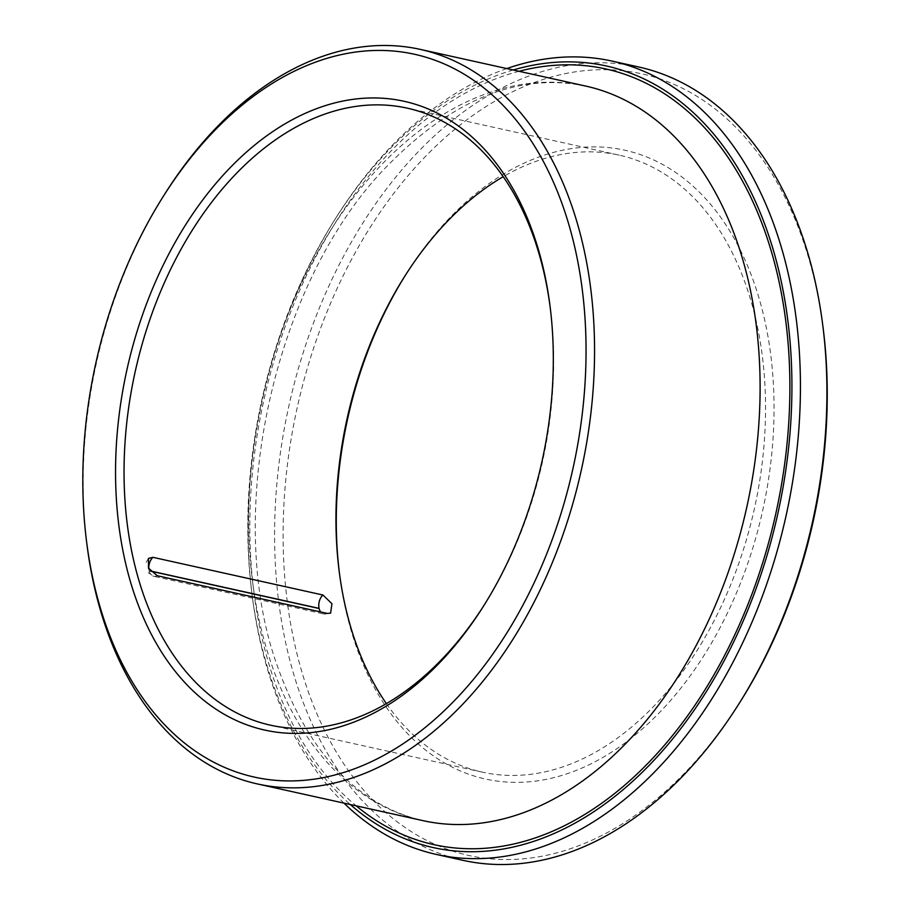 <?xml version="1.0" encoding="UTF-8"?>
<svg xmlns="http://www.w3.org/2000/svg" width="910" height="910" viewBox="0 0 910 910"><rect width="100%" height="100%" fill="white"/><g stroke="black" fill="none" stroke-linecap="round" stroke-linejoin="round"><path stroke-width="0.68" stroke-dasharray="4.55 3.41" d="M484.245 604.979A315.998 208.561 -77.5 0 0 485.053 603.694A315.998 208.561 -77.5 0 0 550.402 308.945A315.998 208.561 -77.5 0 0 550.209 307.443M386.386 703.612A315.998 208.561 -77.5 0 0 482.357 772.158A315.998 208.561 -77.5 0 0 701.257 643.711A315.998 208.561 -77.5 0 0 755.573 318.341A315.998 208.561 -77.5 0 0 619.153 155.132A315.998 208.561 -77.5 0 0 503.207 176.699M823.14 328.18A400.275 264.173 -77.5 0 0 814.609 280.576A400.275 264.173 -77.5 0 0 435.958 146.044A400.275 264.173 -77.5 0 0 330.785 742.344A400.275 264.173 -77.5 0 0 740.365 701.53M638.695 66.987A406.292 268.154 -77.5 0 0 288.959 405.598A406.292 268.154 -77.5 0 0 462.815 860.303M506.813 68.569A406.292 268.154 -77.5 0 0 336.279 217.297A406.292 268.154 -77.5 0 0 252.263 596.266A406.292 268.154 -77.5 0 0 343.957 803.12M513.172 69.99A400.275 264.173 -77.5 0 0 334.652 219.879A400.275 264.173 -77.5 0 0 251.877 593.229A400.275 264.173 -77.5 0 0 350.327 804.531M164.79 194.001A376.194 248.293 -77.5 0 0 86.996 544.897M339.396 572.868A322.026 212.53 -77.5 0 0 339.578 574.392A322.026 212.53 -77.5 0 0 607.197 754.902A322.026 212.53 -77.5 0 0 763.888 316.555A322.026 212.53 -77.5 0 0 406.178 274.024A322.026 212.53 -77.5 0 0 405.36 275.32M150.332 570.957L149.126 570.684A10.533 6.95 102.5 0 1 148.831 568.773M157.271 575.723A10.533 6.95 102.5 0 1 153.71 576.28L153.71 576.28A10.533 6.95 102.5 0 1 149.16 570.832L150.469 571.127M327.236 613.408A10.533 6.95 102.5 0 1 323.676 613.954L323.676 613.954A10.533 6.95 102.5 0 1 320.684 611.952M519.03 71.287A397.26 262.194 -77.5 0 0 263.877 400.036A397.26 262.194 -77.5 0 0 356.174 805.828M585.824 86.097A376.194 248.293 -77.5 0 0 262 399.626A376.194 248.293 -77.5 0 0 422.968 820.638C356.527 804.872 307.648 752.377 276.321 663.151C223.382 512.102 274.183 282.18 385.897 167.349C452.122 99.361 518.757 72.277 585.824 86.097M330.603 613.147L323.676 613.954L153.71 576.28L147.397 572.14M619.153 155.132L407.248 108.153M482.357 772.158L270.452 725.179M251.877 593.229L252.263 596.266M334.652 219.879L336.279 217.297M550.402 308.945L550.015 305.919M485.053 603.694L483.426 606.288M339.191 571.366L339.578 574.392M404.54 276.606L406.178 274.024M148.455 558.41L145.748 563.04"/><path stroke-width="1.36" d="M322.925 595.015L152.948 557.329L148.455 558.41L148.478 568.124L157.271 575.723L327.236 613.408L330.603 613.147L331.934 603.705L322.925 595.015A10.533 6.95 -77.5 0 0 319.091 608.369L150.332 570.957M550.209 307.443A315.998 208.561 -77.5 0 0 543.668 271.362A315.998 208.561 -77.5 0 0 407.248 108.153A315.998 208.561 -77.5 0 0 135.226 371.519A315.998 208.561 -77.5 0 0 270.452 725.179A315.998 208.561 -77.5 0 0 484.245 604.979M503.207 176.699A315.998 208.561 -77.5 0 0 404.54 276.606A315.998 208.561 -77.5 0 0 339.191 571.366A315.998 208.561 -77.5 0 0 386.386 703.612M343.957 803.12A406.292 268.154 -77.5 0 0 436.322 854.433L462.815 860.303A406.292 268.154 -77.5 0 0 738.738 704.124L740.365 701.53A400.275 264.173 -77.5 0 0 823.14 328.18L822.754 325.154A406.292 268.154 -77.5 0 0 814.097 276.833A406.292 268.154 -77.5 0 0 638.695 66.987L612.202 61.118A406.292 268.154 -77.5 0 0 506.813 68.569M738.738 704.124A406.292 268.154 -77.5 0 0 822.754 325.154M436.322 854.433A406.292 268.154 -77.5 0 0 717.774 689.279A406.292 268.154 -77.5 0 0 787.605 270.964A406.292 268.154 -77.5 0 0 612.202 61.118M350.327 804.531A400.275 264.173 -77.5 0 0 673.935 737.327A400.275 264.173 -77.5 0 0 779.29 272.75A400.275 264.173 -77.5 0 0 513.172 69.99M86.609 541.871L86.996 544.897A376.194 248.293 -77.5 0 0 257.416 783.942A376.194 248.293 -77.5 0 0 518.017 631.028A376.194 248.293 -77.5 0 0 582.684 243.687A376.194 248.293 -77.5 0 0 420.272 49.39A376.194 248.293 -77.5 0 0 164.79 194.001L163.163 196.583A370.177 244.312 -77.5 0 0 86.609 541.871A370.177 244.312 -77.5 0 0 394.235 749.374A370.177 244.312 -77.5 0 0 574.369 245.472A370.177 244.312 -77.5 0 0 163.163 196.583M543.156 267.62A322.026 212.53 -77.5 0 0 238.522 159.387A322.026 212.53 -77.5 0 0 153.915 639.116A322.026 212.53 -77.5 0 0 483.426 606.288A322.026 212.53 -77.5 0 0 550.015 305.919A322.026 212.53 -77.5 0 0 543.156 267.62M405.36 275.32A322.026 212.53 -77.5 0 0 339.396 572.868M148.831 568.773A10.533 6.95 102.5 0 1 152.948 557.329M320.684 611.952A10.533 6.95 102.5 0 1 319.126 608.517L150.469 571.127M356.174 805.828A397.26 262.194 -77.5 0 0 675.163 732.243A397.26 262.194 -77.5 0 0 777.345 274.137A397.26 262.194 -77.5 0 0 519.03 71.287M257.416 783.942L422.968 820.638A376.194 248.293 -77.5 0 0 683.569 667.724A376.194 248.293 -77.5 0 0 748.236 280.394A376.194 248.293 -77.5 0 0 585.824 86.097L420.272 49.39"/></g></svg>
